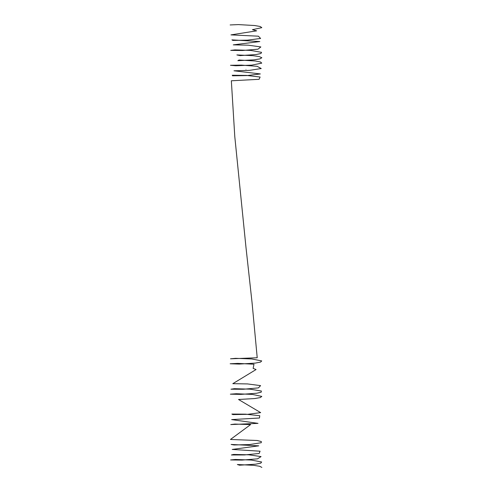 <?xml version="1.0" encoding="UTF-8"?>
<svg xmlns="http://www.w3.org/2000/svg" width="492" height="492" viewBox="0 0 492 492"><rect width="100%" height="100%" fill="white"/><g stroke="black" fill="none" stroke-linecap="round" stroke-linejoin="round"><path stroke-width="0.37" stroke-dasharray="2.46 1.84" d="M245.994 69.212L246.018 69.593M245.932 69.151L245.963 69.593"/><path stroke-width="0.74" d="M230.139 24.951L238.435 24.6L254.647 25.523L260.231 26.5L261.812 27.657L252.427 29.674L256.652 30.842L230.939 34.889L258.386 36.187L260.619 38.45L247.556 40.153L232.864 40.418L231.923 39.87L259.801 41.556L233.257 44.864L248.232 45.184L260.871 46.937L257.949 49.194L242.525 50.498L230.742 50.387L234.924 49.889L250.699 50.418L261.553 52.336L260.951 53.499L256.135 54.532L240.108 55.614L236.867 54.932L253.042 55.688L259.321 56.605L261.849 57.736L259.917 58.886L254.069 59.846L237.845 60.7L239.044 60.006L255.213 60.983L260.52 61.986L261.744 63.142L251.799 65.122L235.785 65.762L230.465 65.288L241.394 65.11L257.15 66.309L261.234 68.542L249.382 70.374L233.989 70.793L260.342 73.935L246.873 75.59L232.495 75.799L232.249 75.245L246.387 75.417L260.127 77.035L259.081 79.31L231.345 80.786L234.782 136.542L246 247.556L252.07 302.758L257.218 357.764L230.484 358.803L235.711 358.33L251.707 358.957L261.732 360.931L260.557 362.087L255.293 363.096L239.13 364.08L230.158 363.766L237.765 363.385L253.989 364.234L253.134 368.391L256.061 369.547L232.814 383.674L247.458 383.926L260.582 385.623L258.441 387.893L243.288 389.258L230.969 389.203L234.377 388.686L249.948 389.154L261.387 391.017L261.19 392.186L256.726 393.237L240.84 394.387L230.354 394.172L236.24 393.723L252.341 394.406L261.805 396.423L260.274 397.573L254.733 398.557L238.522 399.486L260.655 412.622L247.654 414.332L232.919 414.602L231.873 414.055L245.613 414.166L259.751 415.728L259.505 418.003L231.658 419.596L258.011 423.366L230.766 424.578L234.85 424.073L250.606 424.596L230.447 439.479L257.076 440.488L261.326 441.552L261.258 442.714L249.475 444.553L234.051 444.977L231.129 444.448L258.743 445.838L232.199 449.436L260.077 451.207L259.136 453.483L244.444 454.946L231.381 454.977L233.614 454.436L248.804 454.805L261.061 456.594L257.556 458.839L241.959 460.094L230.588 459.952L235.348 459.46L251.252 460.045L261.658 461.994L260.748 463.156L255.68 464.171L239.573 465.204L237.353 464.516L253.565 465.321L259.628 466.262L261.861 467.4"/></g></svg>
